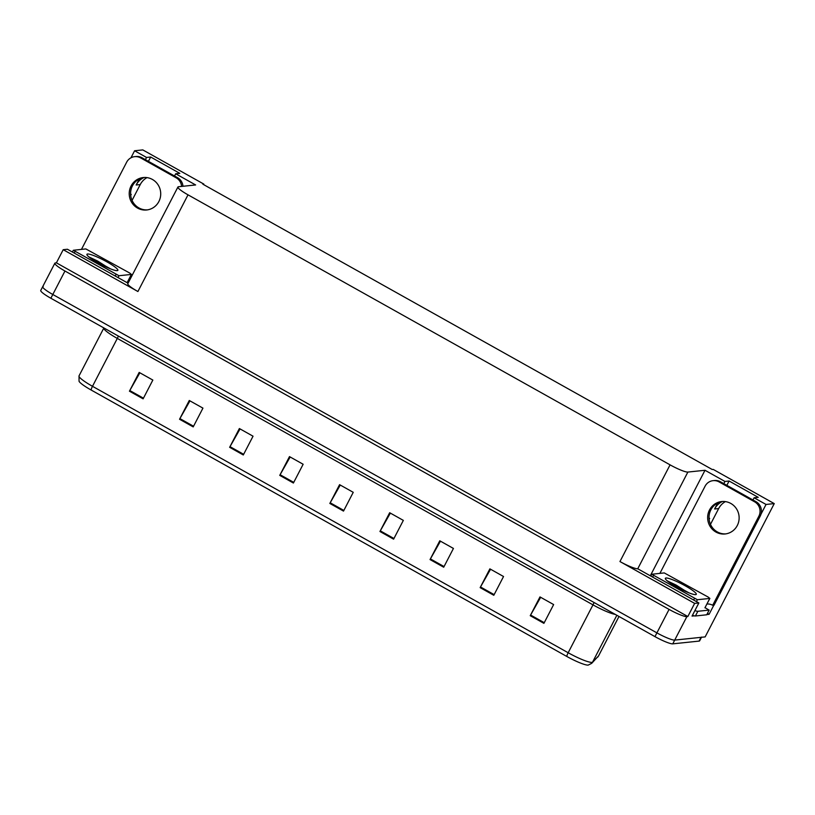 <?xml version="1.0" encoding="UTF-8"?>
<svg xmlns="http://www.w3.org/2000/svg" width="815" height="815" viewBox="0 0 815 815"><rect width="100%" height="100%" fill="white"/><g stroke="black" fill="none" stroke-linecap="round" stroke-linejoin="round"><path stroke-width="1.22" d="M132.061 200.368L140.241 184.567A17.105 16.514 84 0 1 146.985 177.619M139.273 179.015L136.166 184.995A17.105 16.514 84 0 1 144.021 177.497M203.587 184.587L203.842 184.098L142.808 149.909L134.597 150.765L130.96 157.804M707.461 613.379L709.101 614.296L706.86 614.53M694.298 615.845L692.047 616.089L698.863 602.947L637.748 568.768A16.035 2.343 27.4 0 1 619.95 561.545L694.645 603.385L698.863 602.947M128.067 283.213L67.421 249.247L63.213 249.696L137.908 291.526A16.035 2.343 27.4 0 1 127.802 283.722L177.925 187.022A16.035 2.343 27.4 0 0 188.02 194.836L670.073 464.856A16.035 2.343 27.4 0 0 687.87 472.068L705.006 470.275L650.329 575.757M56.398 262.838L687.829 616.527L686.872 616.629A16.035 2.343 -152.6 0 1 669.074 609.406L64.966 271.018A16.035 2.343 -152.6 0 1 54.86 263.214A16.035 2.343 -152.6 0 1 55.43 262.939L56.398 262.838L63.213 249.696M752.968 499.982L754.109 497.782L766.039 504.465L774.25 503.599L705.148 636.902L674.708 640.101A16.035 2.343 -152.6 0 1 656.91 632.878L52.802 294.49A16.035 2.343 -152.6 0 1 42.696 286.676A16.035 2.343 -152.6 0 1 43.266 286.401M766.039 504.465L760.976 514.234M713.838 605.168L709.101 614.296M694.645 603.385L687.829 616.527M710.476 524.361L718.667 508.57A17.105 16.514 84 0 1 725.411 501.612M774.25 503.599L713.217 469.42L712.259 469.522L202.884 184.2L203.842 184.098M174.542 175.979L175.683 173.778L195.631 184.954L178.495 186.747A16.035 2.343 27.4 0 0 177.925 187.022M705.006 470.275L724.953 481.451L723.822 483.652M134.597 150.765L146.537 157.458L145.396 159.648M754.109 497.782L758.235 497.344L729.089 481.013L724.953 481.451M175.683 173.778L179.82 173.351L150.673 157.02L146.537 157.458M130.716 195.508A17.105 16.514 84 0 1 131.246 194.388L130.624 194.449M150.673 157.02L148.422 161.35M709.05 518.452L709.671 518.391A17.105 16.514 -96 0 0 709.142 519.501M722.436 501.49A17.105 16.514 -96 0 0 714.592 508.988L718.667 508.57M729.089 481.013L726.848 485.343M717.689 503.008L714.592 508.988M701.593 637.065A16.035 2.343 -152.6 0 1 701.022 637.34L674.708 640.101A16.035 2.343 -152.6 0 1 656.91 632.878L52.802 294.49A16.035 2.343 -152.6 0 1 42.696 286.676L54.86 263.214M543.911 623.343L553.64 604.567L539.978 596.916L530.239 615.692L543.911 623.343M540.661 597.303L530.596 615.04A4.279 0.917 119.3 0 0 530.239 615.692M493.809 595.286L503.538 576.511L489.876 568.86L480.147 587.635L493.809 595.286M490.559 569.237L480.493 586.973A4.279 0.917 119.3 0 0 480.147 587.635M443.706 567.22L453.435 548.444L439.774 540.793L430.045 559.569L443.706 567.22M440.457 541.17L430.402 558.917A4.279 0.917 119.3 0 0 430.045 559.569M393.604 539.163L403.344 520.388L389.672 512.727L379.943 531.502L393.604 539.163M390.354 513.114L380.299 530.85A4.279 0.917 119.3 0 0 379.943 531.502M143.114 398.841L152.843 380.065L139.182 372.414L129.442 391.19L143.114 398.841M139.864 372.801L129.799 390.538A4.279 0.917 119.3 0 0 129.442 391.19M193.206 426.907L202.945 408.132L189.274 400.481L179.545 419.256L193.206 426.907M189.956 400.858L179.901 418.604A4.279 0.917 119.3 0 0 179.545 419.256M243.308 454.974L253.037 436.198L239.376 428.537L229.647 447.313L243.308 454.974M240.058 428.924L230.003 446.661A4.279 0.917 119.3 0 0 229.647 447.313M293.41 483.03L303.139 464.255L289.478 456.604L279.749 475.379L293.41 483.03M290.16 456.991L280.095 474.727A4.279 0.917 119.3 0 0 279.749 475.379M343.512 511.097L353.241 492.321L339.58 484.67L329.841 503.446L343.512 511.097M340.262 485.047L330.197 502.784A4.279 0.917 119.3 0 0 329.841 503.446M597.619 657.206A5.348 5.277 -136 0 0 598.505 655.983A21.373 3.128 27.4 0 0 598.587 655.871L591.69 663.339L588.216 665.091A19.244 2.812 -152.6 0 1 566.771 656.442L91.097 389.998A19.244 2.812 -152.6 0 1 79.055 381.288L79.024 375.888A21.373 3.128 27.4 0 0 92.492 386.3A5.348 1.141 119.3 0 0 91.097 389.998M701.471 637.289L699.647 640.824A16.035 2.343 -152.6 0 1 699.076 641.099L672.762 643.85A16.035 2.343 -152.6 0 1 654.965 636.627L50.856 298.249A16.035 2.343 -152.6 0 1 40.75 290.435L42.696 286.676M152.395 179.443A16.3 15.74 -96 0 0 143.267 177.548A16.3 15.74 -96 0 0 129.504 190.547A16.3 15.74 -96 0 0 137.552 208.08A16.3 15.74 -96 0 0 146.669 209.975A16.3 15.74 -96 0 0 160.433 196.975A16.3 15.74 -96 0 0 152.395 179.443M147.352 209.883A16.3 15.74 84 0 1 138.927 207.937A16.3 15.74 84 0 1 130.818 190.761A16.3 15.74 84 0 1 143.96 177.497M81.469 249.37L126.661 162.185A10.687 10.32 84 0 1 140.638 157.906L176.162 177.802A10.687 10.32 84 0 1 181.592 186.421M128.536 280.024A10.687 10.32 84 0 1 129.728 280.003M134.658 156.663L136.034 156.521A10.687 10.32 84 0 1 142.014 157.764L177.538 177.66A10.687 10.32 84 0 1 182.968 186.278M730.811 503.446A16.3 15.74 -96 0 0 721.693 501.551A16.3 15.74 -96 0 0 707.929 514.55A16.3 15.74 -96 0 0 715.967 532.073A16.3 15.74 -96 0 0 725.085 533.968A16.3 15.74 -96 0 0 738.848 520.979A16.3 15.74 -96 0 0 730.811 503.446M725.778 533.886A16.3 15.74 84 0 1 717.353 531.93A16.3 15.74 84 0 1 709.244 514.754A16.3 15.74 84 0 1 722.385 501.49M719.064 481.899L754.588 501.796A10.687 10.32 84 0 1 758.826 516.292L712.697 605.28L714.072 605.138L760.201 516.15A10.687 10.32 84 0 0 755.963 501.653L720.44 481.757L719.064 481.899A10.687 10.32 84 0 0 713.084 480.656L714.46 480.514A10.687 10.32 84 0 1 720.44 481.757M659.895 573.373L705.087 486.188A10.687 10.32 84 0 1 713.084 480.656M706.962 604.017A10.687 10.32 84 0 1 712.697 605.28M692.455 615.305A10.687 1.559 27.4 0 0 695.429 615.977L706.727 614.785L709.162 610.099A10.687 1.559 -152.6 0 1 705.077 607.664M695.429 615.977L697.864 611.281A10.687 1.559 -152.6 0 1 694.889 610.608M697.864 611.281L709.162 610.099M87.541 254.005A17.421 2.547 -152.6 0 1 106.368 261.564A17.421 2.547 -152.6 0 1 117.523 270.59A17.421 2.547 -152.6 0 1 117.248 270.641A17.421 2.547 -152.6 0 1 100.683 264.305A17.421 2.547 -152.6 0 1 86.92 254.728A17.421 2.547 -152.6 0 1 87.541 254.005M110.606 268.889L88.713 256.735M118.97 275.725L73.33 250.266L85.82 248.921L129.779 273.076L131.368 274.431L118.97 275.725L118.012 277.579M108.813 268.166L97.708 261.075L88.876 256.898M104.921 266.413L91.545 258.895M665.967 577.998A17.421 2.547 -152.6 0 1 684.783 585.557A17.421 2.547 -152.6 0 1 695.949 594.583A17.421 2.547 -152.6 0 1 695.664 594.634A17.421 2.547 -152.6 0 1 679.109 588.298A17.421 2.547 -152.6 0 1 665.346 578.721A17.421 2.547 -152.6 0 1 665.967 577.998M689.021 592.882L667.139 580.738M697.395 599.728L651.755 574.259L664.245 572.914L708.204 597.079L709.794 598.424L697.395 599.728L696.428 601.582M705.006 607.664L709.885 598.383M687.239 592.159L676.134 585.068L667.291 580.901M683.337 590.417L669.961 582.888M136.166 184.995L140.241 184.567M64.966 271.018L50.856 298.249M669.074 609.406L654.965 636.627M686.872 616.629L672.762 643.85M670.073 464.856L619.95 561.545M188.02 194.836L137.908 291.526M687.87 472.068L637.748 568.768M594.023 602.499A5.348 1.141 -60.7 0 1 592.984 604.862L117.309 338.419A21.373 3.128 -152.6 0 1 103.841 328.007L79.024 375.888M615.284 614.408A21.373 3.128 -152.6 0 1 592.984 604.862L568.167 652.744A21.373 3.128 27.4 0 0 592.576 662.116L598.505 655.983L618.982 616.476L598.587 655.871M591.69 663.339A5.348 5.277 -136 0 0 592.576 662.116L616.843 615.284M566.771 656.442A5.348 1.141 -60.7 0 1 568.167 652.744L92.492 386.3L117.309 338.419A5.348 1.141 -60.7 0 0 118.348 336.055M699.076 641.099L701.022 637.34M343.849 510.435L330.197 502.784M293.746 482.368L280.095 474.727M243.654 454.312L230.003 446.661M193.552 426.245L179.901 418.604M143.45 398.189L129.799 390.538M393.951 538.501L380.299 530.85M444.053 566.557L430.402 558.917M494.145 594.624L480.493 586.973M544.247 622.691L530.596 615.04M142.014 157.764L140.638 157.906M176.162 177.802L177.538 177.66M754.588 501.796L755.963 501.653M758.826 516.292L760.201 516.15M116.005 274.523L115.221 276.02M131.368 274.431L127.099 282.673M75.011 251.56L74.236 253.068M694.421 598.526L693.647 600.023M709.794 598.424L704.924 607.817M653.436 575.563L652.652 577.061M131.459 274.38L127.15 282.703M73.33 250.266L72.403 252.039M651.755 574.259L650.828 576.042"/></g></svg>
